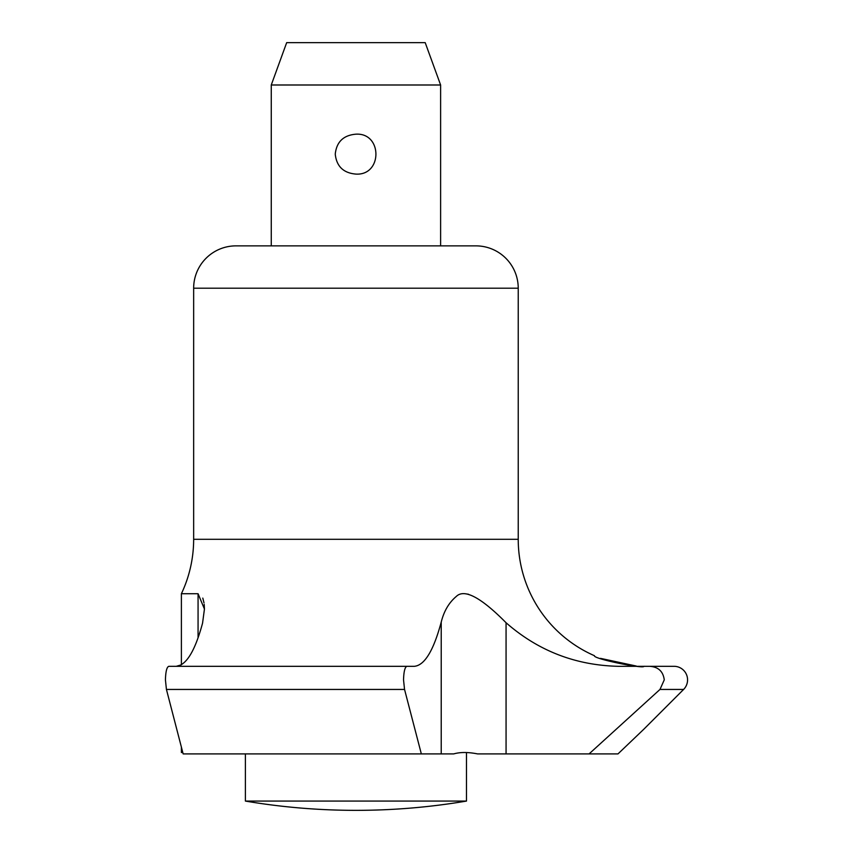 <?xml version="1.0" encoding="UTF-8"?>
<svg xmlns="http://www.w3.org/2000/svg" width="853" height="853" viewBox="0 0 853 853"><rect width="100%" height="100%" fill="white"/><g stroke="black" fill="none" stroke-linecap="round" stroke-linejoin="round"><path stroke-width="1.28" d="M643.834 729.208L683.605 689.437A13.552 13.552 0 0 0 674.03 666.31L649.634 666.31C658.281 666.886 663.154 671.396 664.263 679.862L659.987 689.437L589.082 753.903L477.552 753.903C468.148 752.047 460.215 752.047 453.732 753.903L421.339 753.903L404.546 689.437L403.533 679.862C403.8 671.396 404.951 666.875 406.998 666.31L168.873 666.31C166.836 666.886 165.685 671.407 165.429 679.862L166.431 689.437L183.15 753.903L421.339 753.903M406.998 666.31L414.441 666.31C424.666 665.255 433.591 650.508 441.225 622.093C443.923 611.185 448.934 602.644 456.27 596.471C464.299 588.527 480.9 597.292 506.064 622.743C538.062 650.775 575.434 665.297 618.19 666.31L674.03 666.31M645.241 666.31A127.012 127.012 0 0 1 643.834 666.3C644.804 669.253 592.771 658.815 594.445 655.712A127.012 127.012 0 0 1 518.229 539.299L518.229 288.197A42.341 42.341 0 0 0 475.889 245.867L235.982 245.867A42.341 42.341 0 0 0 193.652 288.197L193.652 539.299A127.012 127.012 0 0 1 181.39 593.731L198.067 593.731L204.443 609.031L202.556 623.18C195.049 650.956 186.295 665.329 176.283 666.31L181.39 664.807L181.39 593.731M271.265 84.991L271.265 245.867L440.617 245.867L440.617 84.991L425.199 42.65L286.672 42.65L271.265 84.991L440.617 84.991M182.777 752.506L181.39 752.506L181.39 747.292M617.988 753.903L643.834 729.208L617.988 753.903L643.834 729.208L617.988 753.903L589.082 753.903M600.469 658.356L636.253 666.033M245.397 801.074A663.271 663.271 0 0 0 466.484 801.074L245.397 801.074L245.397 753.903M466.484 752.549L466.484 801.074M335.25 154.137C336.551 141.886 343.45 135.232 355.936 134.177C382.57 132.62 382.57 175.654 355.936 174.097C343.45 173.042 336.551 166.388 335.25 154.137M468.51 594.253L465.098 593.741M168.873 666.31L176.283 666.31M204.443 609.021L204.198 604.34M204.006 602.879L202.801 598.102M518.229 539.299L193.652 539.299M518.229 288.197L193.652 288.197M683.605 689.437L659.987 689.437M506.064 753.903L506.064 622.743M198.067 637.799L198.067 593.731M441.225 753.903L441.225 622.093M404.546 689.437L166.431 689.437"/></g></svg>
